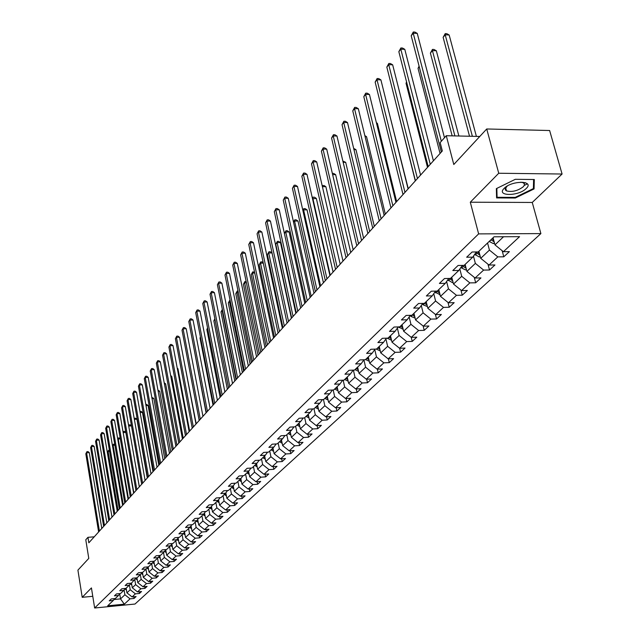 <?xml version="1.0" encoding="UTF-8"?>
<svg xmlns="http://www.w3.org/2000/svg" width="640" height="640" viewBox="0 0 640 640"><rect width="100%" height="100%" fill="white"/><g stroke="black" fill="none" stroke-linecap="round" stroke-linejoin="round"><path stroke-width="0.96" d="M505.176 188.912L505.976 188.928M524.04 183.48L525.216 182.624M562.088 174.024L549.632 130.52L486.72 128.976L498.736 173.248L470.296 202.208L478.632 233.888L540.888 233.592L532.248 202.456L562.088 174.024L498.736 173.248M478.632 233.888L94.648 608L135.008 604.04L540.888 233.592M94.648 608L91.432 587.92L82.208 597.312L92.776 596.304M82.208 597.312L77.912 570.128L88.776 558.4L85.784 539.76L87.952 537.32L88.84 542.808L442.32 150.96L440.144 142.584L446.272 135.72L453.792 164.504L486.72 128.976M136.32 577.88L131.408 583.152L127.248 583.536L125.144 585.56L129.288 585.176L125.928 588.384L121.808 588.768L119.744 590.752L123.856 590.368L120.56 593.512L116.472 593.904L114.44 595.848L118.52 595.464L115.288 598.552L111.232 598.936L109.24 600.848L113.288 600.456L107.696 605.8L124.304 604.176L130.04 598.84L134.04 598.456L136.104 596.544L132.096 596.928L135.408 593.848L139.44 593.464L141.544 591.52L137.504 591.904L140.88 588.76L144.944 588.376L147.088 586.392L143.008 586.776L146.456 583.576L150.552 583.192L152.744 581.176L148.632 581.552L152.144 578.288L156.272 577.912L158.504 575.848L154.36 576.232L157.936 572.904L162.104 572.52L164.376 570.424L160.2 570.8L163.848 567.408L168.048 567.024L170.368 564.888L166.152 565.264L169.88 561.8L174.112 561.424L176.48 559.24L172.232 559.608L176.032 556.08L180.304 555.704L182.712 553.48L178.424 553.848L182.304 550.24L186.616 549.872L189.08 547.6L184.752 547.968L188.712 544.288L193.056 543.92L195.576 541.6L191.208 541.96L195.248 538.208L199.64 537.84L202.2 535.472L197.8 535.832L201.928 532L206.352 531.64L208.976 529.216L204.536 529.576L208.744 525.656L213.208 525.304L215.888 522.824L211.408 523.184L215.712 519.176L220.216 518.824L222.952 516.304L218.432 516.648L222.832 512.56L227.376 512.216L230.168 509.632L225.608 509.976L230.104 505.8L234.688 505.456L237.544 502.816L232.944 503.16L237.544 498.888L242.168 498.544L245.088 495.848L240.448 496.184L245.144 491.816L249.816 491.48L252.8 488.72L248.112 489.056L252.92 484.584L257.632 484.256L260.688 481.432L255.96 481.76L260.872 477.192L265.632 476.864L268.76 473.976L263.984 474.296L269.016 469.624L273.816 469.304L277.016 466.344L272.192 466.664L277.344 461.872L282.192 461.56L285.472 458.536L280.6 458.848L285.872 453.944L290.768 453.64L294.12 450.536L289.208 450.84L294.608 445.824L299.552 445.52L302.984 442.352L298.024 442.648L303.56 437.504L308.552 437.208L312.064 433.96L307.056 434.248L312.728 428.976L317.768 428.696L321.376 425.36L316.312 425.64L322.128 420.24L327.216 419.96L330.912 416.544L325.8 416.816L331.76 411.28L336.904 411.008L340.696 407.504L335.536 407.768L341.648 402.088L346.84 401.832L350.728 398.24L345.512 398.488L351.784 392.656L357.032 392.408L361.024 388.72L355.76 388.968L362.192 382.984L367.496 382.744L371.592 378.96L366.272 379.192L372.88 373.048L378.232 372.824L382.44 368.936L377.064 369.152L383.856 362.84L389.264 362.632L393.584 358.64L388.152 358.848L395.128 352.36L400.6 352.16L405.04 348.056L399.544 348.248L406.712 341.584L412.24 341.4L416.808 337.176L411.256 337.36L418.632 330.512L424.216 330.336L428.912 326L423.304 326.16L430.888 319.112L436.536 318.952L441.36 314.488L435.688 314.64L443.496 307.392L449.208 307.248L454.176 302.656L448.44 302.784L456.472 295.32L462.248 295.192L467.368 290.464L461.568 290.584L469.848 282.888L475.68 282.784L480.96 277.912L475.096 278.008L483.616 270.08L489.52 269.992L494.96 264.968L489.032 265.048L497.816 256.88L503.784 256.816L509.392 251.632L503.392 251.696L519.568 236.656L494.056 236.8L478.2 251.936L472.104 252L466.664 257.224L472.736 257.16L464.12 265.384L458.088 265.464L452.816 270.536L458.824 270.448L450.472 278.424L444.504 278.528L439.392 283.448L445.328 283.336L437.224 291.08L431.328 291.2L426.36 295.968L432.232 295.84L424.368 303.36L418.536 303.496L413.712 308.128L419.52 307.984L411.88 315.28L406.112 315.44L401.432 319.936L407.176 319.776L399.752 326.864L394.048 327.04L389.496 331.408L395.176 331.232L387.96 338.128L382.32 338.312L377.896 342.568L383.512 342.376L376.496 349.072L370.92 349.272L366.616 353.408L372.176 353.208L365.352 359.72L359.832 359.936L355.648 363.96L361.144 363.744L354.504 370.08L349.04 370.304L344.968 374.224L350.408 373.992L343.944 380.168L338.536 380.4L334.576 384.216L339.952 383.976L333.656 389.984L328.312 390.232L324.456 393.944L329.776 393.696L323.64 399.552L318.352 399.808L314.592 403.424L319.864 403.168L313.888 408.872L308.648 409.144L304.984 412.664L310.2 412.392L304.376 417.96L299.192 418.232L295.616 421.672L300.776 421.392L295.096 426.816L289.968 427.104L286.48 430.456L291.592 430.168L286.048 435.456L280.968 435.752L277.568 439.016L282.632 438.728L277.224 443.888L272.192 444.184L268.88 447.376L273.888 447.072L268.608 452.112L263.632 452.424L260.392 455.536L265.352 455.224L260.2 460.144L255.272 460.456L252.104 463.504L257.016 463.184L251.992 467.992L247.104 468.312L244.016 471.28L248.88 470.952L243.968 475.648L239.128 475.976L236.112 478.88L240.936 478.552L236.128 483.136L231.344 483.464L228.392 486.304L233.168 485.968L228.472 490.448L223.728 490.784L220.84 493.56L225.576 493.216L220.984 497.6L216.28 497.944L213.464 500.648L218.152 500.304L213.664 504.592L209.008 504.936L206.248 507.592L210.888 507.24L206.504 511.432L201.888 511.784L199.192 514.376L203.792 514.024L199.496 518.12L194.928 518.472L192.288 521.016L196.848 520.656L192.648 524.664L188.112 525.024L185.528 527.512L190.048 527.152L185.936 531.072L181.44 531.44L178.912 533.864L183.392 533.504L179.368 537.344L174.912 537.712L172.44 540.096L176.88 539.728L172.936 543.488L168.52 543.856L166.096 546.192L170.496 545.816L166.64 549.504L162.264 549.88L159.888 552.16L164.248 551.784L160.464 555.4L156.128 555.776L153.8 558.008L158.128 557.632L154.424 561.176L150.12 561.552L147.84 563.744L152.128 563.36L148.496 566.832L144.232 567.216L142 569.36L146.248 568.976L142.688 572.384L138.456 572.76L136.272 574.864L140.48 574.488L136.992 577.816L132.8 578.2L130.656 580.264L134.832 579.88L135.64 584.608L132.288 587.776L131.488 583.072M487.56 243L489.432 250.088L480.72 258.328L478.88 251.288M476.352 251.952L472.736 257.16M497.816 256.88L489.432 250.088M489.032 265.048L480.72 258.328M473.464 256.112L475.36 263.4L466.912 271.392L465.112 264.44M466.488 269.76L465.6 269.952L461.616 268.008L463.256 266.44L462.328 265.416L458.824 270.448M483.616 270.08L475.36 263.4M475.096 278.008L466.912 271.392M459.832 269L461.704 276.312L453.504 284.064L451.76 277.192M448.744 278.456L445.328 283.336M469.848 282.888L461.704 276.312M461.568 290.584L453.504 284.064M446.6 281.512L448.456 288.84L440.488 296.368L438.792 289.584M435.552 291.112L432.232 295.84M456.472 295.32L448.456 288.84M448.44 302.784L440.488 296.368M433.76 293.664L435.584 301.008L427.848 308.32L426.192 301.608M422.744 303.392L419.52 307.984M443.496 307.392L435.584 301.008M435.688 314.64L427.848 308.32M421.28 305.48L423.088 312.824L415.568 319.928L413.952 313.304M410.312 315.328L407.176 319.776M430.888 319.112L423.088 312.824M423.304 326.16L415.568 319.928M409.16 316.96L410.936 324.312L403.632 331.216L402.056 324.664M398.232 326.912L395.176 331.232M418.632 330.512L410.936 324.312M411.256 337.36L403.632 331.216M397.368 328.128L399.128 335.48L392.024 342.2L390.488 335.712M386.488 338.176L383.512 342.376M406.712 341.584L399.128 335.48M399.544 348.248L392.024 342.2M385.912 338.992L387.64 346.336L380.728 352.872L379.232 346.464M375.072 349.128L372.176 353.208M395.128 352.36L387.64 346.336M388.152 358.848L380.728 352.872M374.76 349.568L376.464 356.904L369.736 363.264L368.272 356.928M363.968 359.776L361.144 363.744M383.856 362.84L376.464 356.904M377.064 369.152L369.736 363.264M363.904 359.864L365.592 367.192L359.04 373.384L357.608 367.112M353.16 370.136L350.408 373.992M372.88 373.048L365.592 367.192M366.272 379.192L359.04 373.384M353.392 370.128L355 377.208L348.616 383.24L347.224 377.04M342.64 380.224L339.952 383.976M362.192 382.984L355 377.208M355.76 388.968L348.616 383.24M343.168 380.2L344.68 386.96L338.464 392.832L337.104 386.704M332.392 390.048L329.776 393.696M351.784 392.656L344.68 386.96M345.512 398.488L338.464 392.832M333.2 390.008L334.632 396.464L328.568 402.192L327.24 396.12M322.408 399.616L319.864 403.168M341.648 402.088L334.632 396.464M335.536 407.768L328.568 402.192M323.48 399.56L324.832 405.728L318.928 411.312L317.624 405.304M312.688 408.936L310.2 412.392M331.76 411.28L324.832 405.728M325.8 416.816L318.928 411.312M313.984 408.776L315.28 414.76L309.52 420.2L308.248 414.264M303.208 418.024L300.776 421.392M322.128 420.24L315.28 414.76M316.312 425.64L309.52 420.2M304.696 417.648L305.968 423.568L300.344 428.88L299.096 423M293.96 426.88L291.592 430.168M312.728 428.976L305.968 423.568M307.056 434.248L300.344 428.88M295.64 426.304L296.88 432.16L291.392 437.344L290.168 431.52M284.944 435.52L282.632 438.728M303.56 437.504L296.88 432.16M298.024 442.648L291.392 437.344M286.792 434.744L288.008 440.544L282.656 445.608L281.456 439.84M276.152 443.952L273.888 447.072M294.608 445.824L288.008 440.544M289.208 450.84L282.656 445.608M278.16 442.992L279.352 448.728L274.12 453.672L272.952 447.968M267.56 452.176L265.352 455.224M285.872 453.944L279.352 448.728M280.6 458.848L274.12 453.672M269.736 451.04L270.896 456.72L265.792 461.552L264.64 455.904M259.184 460.208L257.016 463.184M277.344 461.872L270.896 456.72M272.192 466.664L265.792 461.552M261.496 458.904L262.64 464.528L257.648 469.248L256.528 463.656M250.992 468.056L248.88 470.952M269.016 469.624L262.64 464.528M263.984 474.296L257.648 469.248M253.456 466.592L254.568 472.16L249.696 476.768L248.592 471.232M243 475.712L240.936 478.552M260.872 477.192L254.568 472.16M255.96 481.76L249.696 476.768M245.592 474.096L246.688 479.616L241.92 484.12L240.84 478.632M235.184 483.2L233.168 485.968M252.92 484.584L246.688 479.616M248.112 489.056L241.92 484.12M237.904 481.44L238.976 486.904L234.32 491.304L233.256 485.84M227.552 490.512L225.576 493.216M245.144 491.816L238.976 486.904M240.448 496.184L234.32 491.304M230.392 488.616L231.44 494.024L226.888 498.336L225.832 492.864M220.088 497.664L218.152 500.304M237.544 498.888L231.44 494.024M232.944 503.16L226.888 498.336M223.04 495.64L224.072 500.992L219.616 505.208L218.568 499.736M212.784 504.656L210.888 507.24M230.104 505.8L224.072 500.992M225.608 509.976L219.616 505.208M215.848 502.504L216.864 507.808L212.504 511.936L211.464 506.456M205.648 511.496L203.792 514.024M222.832 512.56L216.864 507.808M218.432 516.648L212.504 511.936M208.816 509.224L209.808 514.48L205.544 518.512L204.512 513.04M198.656 518.184L196.848 520.656M215.712 519.176L209.808 514.48M211.408 523.184L205.544 518.512M201.928 515.8L202.904 521.008L198.728 524.96L197.712 519.48M191.824 524.736L190.048 527.152M208.744 525.656L202.904 521.008M204.536 529.576L198.728 524.96M195.184 522.24L196.144 527.4L192.056 531.264L191.048 525.792M185.136 531.136L183.392 533.504M201.928 532L196.144 527.4M197.8 535.832L192.056 531.264M188.584 528.544L189.528 533.656L185.52 537.448L184.52 531.968M178.584 537.416L176.88 539.728L177.736 539.064L178.432 539.68M195.248 538.208L189.528 533.656M191.208 541.96L185.52 537.448M182.12 534.72L183.04 539.784L179.12 543.496L178.128 538.024M172.168 543.552L170.496 545.816M188.712 544.288L183.04 539.784M184.752 547.968L179.12 543.496M175.792 540.768L176.696 545.792L172.848 549.424L171.872 543.96M165.888 549.568L164.248 551.784M182.304 550.24L176.696 545.792M178.424 553.848L172.848 549.424M169.584 546.696L170.472 551.672L166.704 555.232L165.736 549.776M166.152 565.264L160.688 560.928L159.728 555.472L158.128 557.632M176.032 556.08L170.472 551.672M172.232 559.608L166.704 555.232M163.504 552.504L164.376 557.44L160.688 560.928M153.704 561.24L152.128 563.36M169.88 561.8L164.376 557.44M157.544 558.192L158.4 563.088L154.784 566.512L153.856 561.224M147.792 566.896L146.248 568.976M163.848 567.408L158.4 563.088M160.2 570.8L154.784 566.512M151.696 563.776L152.544 568.624L148.992 571.984L148.104 566.864M142 572.44L140.48 574.488M157.936 572.904L152.544 568.624M154.36 576.232L148.992 571.984M145.968 569.248L146.8 574.056L143.32 577.352L142.464 572.4M152.144 578.288L146.8 574.056M148.632 581.552L143.32 577.352M140.344 574.616L141.16 579.384L137.752 582.616L136.936 577.824M130.752 583.216L129.288 585.176M146.456 583.576L141.16 579.384M143.008 586.776L137.752 582.616M125.288 588.44L123.856 590.368M140.88 588.76L135.64 584.608M137.504 591.904L132.288 587.776M129.416 585.008L130.216 589.736L126.928 592.848L126.144 588.176M119.928 593.576L118.52 595.464M135.408 593.848L130.216 589.736M132.096 596.928L126.928 592.848M124.104 590.032L124.896 594.768L120.536 598.888L119.704 593.88M114.664 598.608L113.288 600.456M130.04 598.84L124.896 594.768M124.304 604.176L120.536 598.888L113.984 599.52M479.768 136.472L446.272 135.72M94.248 536.816L87.952 537.32M493.072 237.736L494.968 244.864L503.552 236.744M503.392 251.696L494.968 244.864M134.04 598.456L133.76 596.768M139.44 593.464L139.152 591.744M144.944 588.376L144.648 586.624M150.552 583.192L150.248 581.408M156.272 577.912L155.952 576.08M162.104 572.52L161.776 570.656M168.048 567.024L167.712 565.12M174.112 561.424L173.768 559.48M180.304 555.704L179.944 553.72M186.616 549.872L186.248 547.84M193.056 543.92L192.68 541.84M199.64 537.84L199.24 535.712M206.352 531.64L205.944 529.464M213.208 525.304L212.792 523.072M220.216 518.824L219.784 516.544M227.376 512.216L226.928 509.88M234.688 505.456L234.224 503.064M242.168 498.544L241.688 496.096M249.816 491.48L249.32 488.968M257.632 484.256L257.12 481.68M265.632 476.864L265.096 474.224M273.816 469.304L273.264 466.592M282.192 461.56L281.616 458.784M290.768 453.64L290.176 450.784M299.552 445.52L298.936 442.592M308.552 437.208L307.904 434.2M317.768 428.696L317.096 425.6M327.216 419.96L326.52 416.776M336.904 411.008L336.176 407.736M346.84 401.832L346.088 398.464M357.032 392.408L356.248 388.944M367.496 382.744L366.672 379.176M378.232 372.824L377.376 369.144M389.264 362.632L388.376 358.84M400.6 352.16L399.664 348.248M412.24 341.4L411.264 337.36M424.216 330.336L423.168 326.056M436.536 318.952L435.408 314.408M449.208 307.248L447.992 302.424M462.248 295.192L460.944 290.072M475.68 282.784L474.272 277.344M489.52 269.992L488 264.224M503.784 256.816L502.152 250.68M470.296 202.208L532.248 202.456M515.312 179.312L496.352 188.632L496.592 197.92L515.312 198.024L534.064 188.928L534.304 179.512L515.312 179.312M524.16 185.464L527.376 183.896M533.432 186.672L534.064 188.928M515.136 197.392L515.312 198.024M101.776 528.472L89.288 452.632L86.584 452.792L99.424 531.08M85.816 453.776L86.936 451.656L85.816 453.776L98.624 531.96M86.936 451.656L88.016 451.592L89.288 452.632M126.472 590.128L124.936 588.912M125.672 588.408L126.288 589.032M118.072 510.408L108.128 451.52L107.336 452.504L117.256 511.312L104.152 433.64L101.376 433.792L114.848 513.976M109.584 451.432L108.128 451.52L108.464 450.392L109.4 450.336M107.336 452.504L108.464 450.392M504.176 188.344C495.664 196.36 518.544 196.48 526.176 188.52C535.04 180.48 511.8 180.232 504.176 188.344M507.208 186.08L505.192 188.848L505.432 190.024L506.52 190.912C512.056 192.24 517.576 190.912 523.08 186.904C524.84 185.072 524.816 183.664 522.992 182.688L520.856 182.144M525.16 182.608L524.008 183.44M505.96 188.88L505.184 188.864M533.608 179.504L533.392 188.576L515.216 197.392L497.072 197.288L496.848 188.384M496.52 195.24L497.072 197.288M106.84 522.864L94.152 446.416L91.424 446.576L104.472 525.48M90.64 447.576L91.776 445.44L90.64 447.576L103.656 526.384M91.776 445.44L92.864 445.376L94.152 446.416M111.992 517.144L99.104 440.088L96.352 440.24L109.608 519.784M95.56 441.264L96.704 439.096L95.56 441.264L108.784 520.704M96.704 439.096L97.808 439.04L99.104 440.088M131.832 585.072L130.272 583.856M130.896 583.2L131.64 583.968M123.24 504.672L113.144 445.32L112.52 446.088M114.896 445.224L113.144 445.32L113.472 444.192L114.736 444.28M112.504 445.968L113.472 444.192M137.288 579.92L135.712 578.704M136.272 577.944L137.096 578.8M128.512 498.84L118.248 439.016L117.816 439.544M120.312 438.896L118.248 439.016L118.576 437.88L120.208 438.248M117.776 439.288L118.576 437.88M100.568 434.832L101.728 432.64L100.568 434.832L114 514.92M101.728 432.64L102.832 432.584L104.152 433.64M122.608 505.384L109.288 427.064L106.496 427.216L120.192 508.056M105.672 428.272L106.84 426.064L105.672 428.272L119.328 509.016M106.84 426.064L107.96 426.008L109.288 427.064M128.064 499.328L114.528 420.368L111.712 420.512L125.632 502.024M110.872 421.592L112.056 419.36L110.872 421.592L124.752 503M112.056 419.36L113.184 419.304L114.528 420.368M142.856 574.664L141.248 573.448M141.824 572.68L142.664 573.536M133.872 492.888L123.208 432.88M125.84 432.456L123.448 432.584L123.776 431.448L124.872 431.384L125.784 432.112M123.144 432.488L123.776 431.448M148.528 569.304L146.904 568.096M147.488 567.312L148.336 568.168M139.344 486.824L128.712 426.08M131.48 425.888L128.744 426.032L129.072 424.896L130.176 424.832L131.472 425.864M128.616 425.544L129.072 424.896M154.32 563.848L152.664 562.64M147.296 478.008L136.928 419.216L134.36 419.352M153.256 561.832L154.112 562.696M134.216 418.528L135.576 418.16L136.928 419.216M134.464 418.216L134.272 418.888M160.216 558.28L158.544 557.072M153 471.688L142.456 412.424L140.128 412.536M159.144 556.256L160.016 557.112M139.928 411.448L141.088 411.352L142.456 412.424M166.24 552.6L164.536 551.4M158.808 465.248L148.08 405.488L146.008 405.592M165.152 550.56L166.032 551.416M145.808 404.464L146.704 404.416L148.08 405.488M172.384 546.8L170.656 545.608M164.736 458.68L153.824 398.424L152.016 398.512M171.28 544.752L172.168 545.608M151.808 397.376L153.824 398.424M178.648 540.888L176.968 539.792M170.776 451.984L159.68 391.224L158.152 391.288M157.944 390.152L159.68 391.224M185.048 534.856L183.24 533.648M176.944 445.144L165.648 383.872L164.408 383.928M183.92 532.784L184.824 533.632M164.2 382.776L165.648 383.872M191.584 528.696L189.72 527.464M183.232 438.176L171.744 376.376L170.808 376.416M190.44 526.616L191.352 527.464M170.648 375.544L171.744 376.376M198.248 522.408L196.328 521.152M189.656 431.056L177.96 368.728L177.344 368.752M197.096 520.312L198.016 521.152M177.24 368.184L177.96 368.728M205.064 515.984L203.08 514.696M196.208 423.784L184.024 360.928M203.896 513.88L204.832 514.72M212.024 509.416L209.976 508.112M210.832 507.296L211.784 508.144M219.136 502.712L217.024 501.384M217.896 500.552L218.896 501.424M193.488 345.992L206.088 412.84M226.408 495.864L224.232 494.504M225.12 493.656L226.16 494.552M200.496 337.328L200 337.944L213.032 405.144M200 337.944L200.44 337.008M233.84 488.856L231.592 487.472M232.496 486.6L233.584 487.536M207.664 328.464L206.848 329.48L220.12 397.28M206.848 329.48L207.56 327.952M241.44 481.696L239.12 480.28M240.048 479.392L241.184 480.352M232.528 383.528L214.424 292.672L211.184 292.736L210.008 294.24L228.568 387.92L214.976 319.424L213.84 320.832L227.368 389.24M213.84 320.832L214.856 318.72M249.216 474.368L246.816 472.928M247.768 472.024L248.952 473.016M235.984 379.696L222.144 310.56L220.984 311.992L234.784 381.032M222.576 310.552L222.144 310.56L222.376 309.56M220.984 311.992L222.352 309.44M257.176 466.872L254.696 465.408M256.656 464.288L256.28 463.888M255.664 464.48L256.896 465.504M243.592 371.264L229.48 301.496L228.296 302.96L242.36 372.632M230.328 301.48L229.48 301.496L230.088 300.288M228.296 302.96L229.744 300.296M265.312 459.208L262.752 457.712M264.784 456.592L264.376 456.16M263.744 456.76L265.032 457.824M251.368 362.648L236.976 292.224L235.76 293.728L250.112 364.04M238.272 292.2L236.976 292.224L237.24 291.024L238.024 291.008M235.76 293.728L237.24 291.024M133.632 493.16L119.872 413.544L117.024 413.68L131.184 495.872M116.168 414.784L117.376 412.528L116.168 414.784L130.288 496.864M117.376 412.528L118.504 412.472L119.872 413.544M139.312 486.864L125.312 406.584L122.448 406.72L136.84 489.6M121.568 407.848L122.792 405.56L121.568 407.848L135.928 490.608M122.792 405.56L123.936 405.504L125.312 406.584M145.104 480.44L130.864 399.488L127.976 399.624L142.616 483.2M127.08 400.768L128.312 398.456L127.08 400.768L141.688 484.232M128.312 398.456L129.472 398.4L130.864 399.488M151.008 473.896L136.528 392.248L133.608 392.376L148.512 476.664M132.704 393.552L133.952 391.208L132.704 393.552L147.56 477.72M133.952 391.208L135.112 391.16L136.528 392.248M157.04 467.208L142.304 384.864L139.36 384.992L154.52 470M138.432 386.184L139.696 383.816L138.432 386.184L153.552 471.08M139.696 383.816L140.872 383.768L142.304 384.864M163.192 460.392L148.192 377.336L145.232 377.456L160.656 463.2M144.28 378.672L145.56 376.28L144.28 378.672L159.664 464.296M145.56 376.28L146.744 376.232L148.192 377.336M169.472 453.424L154.208 369.648L151.216 369.768L166.92 456.256M150.248 371.008L151.544 368.584L150.248 371.008L165.912 457.376M151.544 368.584L152.744 368.536L154.208 369.648M175.888 446.312L160.344 361.808L157.328 361.912L173.32 449.16M156.336 363.184L157.656 360.728L156.336 363.184L172.28 450.312M157.656 360.728L158.856 360.688L160.344 361.808M182.44 439.048L166.608 353.792L163.568 353.904L179.848 441.92M162.56 355.2L163.888 352.712L162.56 355.2L178.792 443.096M163.888 352.712L165.104 352.672L166.608 353.792M189.136 431.632L173.008 345.616L169.936 345.72L186.528 434.52M168.904 347.04L170.256 344.52L168.904 347.04L185.448 435.72M170.256 344.52L171.48 344.48L173.008 345.616M195.976 424.048L179.544 337.264L176.44 337.36L193.344 426.96M175.392 338.712L176.76 336.16L175.392 338.712L192.24 428.184M176.76 336.16L178 336.12L179.544 337.264M202.96 416.304L186.216 328.728L183.088 328.816L200.312 419.24M182.016 330.2L183.4 327.616L182.016 330.2L199.184 420.488M183.4 327.616L184.656 327.584L186.216 328.728M210.104 408.384L193.04 320.008L189.88 320.096L207.44 411.336M188.784 321.504L190.192 318.888L188.784 321.504L206.288 412.616M190.192 318.888L191.456 318.856L193.04 320.008M217.408 400.288L200.008 311.096L196.824 311.176L214.728 403.264M195.704 312.616L197.128 309.968L195.704 312.616L213.544 404.568M197.128 309.968L198.4 309.936L200.008 311.096M224.88 392L207.136 301.984L203.928 302.056L222.176 395M202.776 303.528L204.224 300.848L202.776 303.528L220.976 396.336M204.224 300.848L205.504 300.816L207.136 301.984M210.008 294.24L211.472 291.52L211.184 292.736L229.8 386.552M211.472 291.52L212.768 291.496L214.424 292.672M240.344 374.856L221.88 283.144L218.608 283.2L237.608 377.904M217.408 284.736L218.896 281.984L217.408 284.736L236.344 379.296M218.896 281.984L220.2 281.96L221.88 283.144M248.352 365.984L229.504 273.392L226.2 273.44L245.592 369.048M224.976 275.016L226.48 272.224L224.976 275.016L244.296 370.48M226.48 272.224L227.808 272.2L229.504 273.392M256.552 356.896L237.312 263.416L233.976 263.456L253.768 359.984M232.72 265.072L234.248 262.232L232.72 265.072L252.44 361.448M234.248 262.232L235.584 262.216L237.312 263.416M264.944 347.592L245.304 253.2L241.928 253.232L262.144 350.696M240.64 254.888L242.2 252.008L240.64 254.888L260.784 352.2M242.2 252.008L243.544 252L245.304 253.2M273.648 451.36L271 449.832M273.104 448.704L272.664 448.248M272.016 448.864L273.36 449.96M259.32 353.824L244.64 282.752L243.4 284.28L258.032 355.248M246.4 282.72L244.64 282.752L244.896 281.544L246.152 281.52M243.4 284.28L244.896 281.544M282.176 443.32L279.44 441.768M281.624 440.64L281.144 440.144M280.488 440.776L281.888 441.904M267.464 344.8L252.48 273.056L251.216 274.624L266.152 346.256M254.736 273.024L252.48 273.056L252.736 271.848L254.568 272.192M251.216 274.624L252.736 271.848M290.92 435.088L288.088 433.512M290.352 432.376L289.832 431.848M289.16 432.488L290.616 433.656M275.8 335.56L260.504 263.136L259.208 264.736L274.448 337.056M263.28 263.104L260.504 263.136L260.752 261.92L262.064 261.904L263.192 262.68M259.208 264.736L260.752 261.92M299.872 426.656L296.944 425.048M299.288 423.912L298.736 423.344M298.04 424.008L299.568 425.208M284.336 326.096L268.72 252.984L267.392 254.624L282.952 327.632M272.04 252.952L268.72 252.984L268.952 251.768L270.28 251.752L272.04 252.944M267.392 254.624L268.952 251.768M273.544 338.056L253.48 242.744L250.08 242.768L270.72 341.192M248.76 244.464L250.344 241.544L248.76 244.464L269.328 342.728M250.344 241.544L251.704 241.536L253.48 242.744M282.36 328.288L261.856 232.032L258.424 232.048L279.512 331.44M257.072 233.784L258.68 230.824L257.072 233.784L278.088 333.024M258.68 230.824L260.048 230.816L261.856 232.032M291.392 318.272L270.44 221.064L266.968 221.064L288.528 321.448M265.584 222.848L267.216 219.84L265.584 222.848L287.064 323.072M267.216 219.84L268.608 219.84L270.44 221.064M300.656 308.008L279.24 209.816L275.736 209.816L297.768 311.208M274.312 211.632L275.968 208.584L274.312 211.632L296.272 312.864M275.968 208.584L277.376 208.592L279.24 209.816M310.16 297.472L288.256 198.296L284.712 198.272L307.248 300.696M283.256 200.144L284.944 197.048L283.256 200.144L305.712 302.4M284.944 197.048L286.36 197.056L288.256 198.296M319.904 286.664L297.504 186.472L293.92 186.448L316.976 289.92M292.432 188.36L294.144 185.216L292.432 188.36L315.4 291.664M294.144 185.216L295.576 185.232L297.504 186.472M329.912 275.576L306.984 174.352L303.368 174.312L326.96 278.848M301.84 176.272L303.584 173.08L303.368 174.312L301.84 176.272L325.336 280.64M303.584 173.08L305.024 173.096L306.984 174.352M340.184 264.192L316.72 161.912L313.064 161.856L337.208 267.488M311.496 163.872L313.264 160.632L313.064 161.856L311.496 163.872L335.544 269.328M313.264 160.632L314.728 160.648L316.72 161.912M309.048 418.016L306.024 416.384M295.832 313.36L280.48 242.56L277.128 242.584L275.768 244.272L291.656 317.976M308.456 415.232L307.856 414.632M307.144 415.312L308.736 416.552M293.072 316.408L277.128 242.584L277.352 241.368L278.696 241.36L280.48 242.56M275.768 244.272L277.352 241.368M318.456 409.16L315.328 407.496M304.8 303.408L289.128 231.928L285.736 231.944L284.416 233.568M317.848 406.344L317.2 405.704M316.472 406.4L318.136 407.68M302.024 306.488L285.736 231.944L285.96 230.728L287.312 230.72L289.128 231.928M284.408 233.528L285.96 230.728M328.104 400.08L324.864 398.384M313.992 293.216L297.976 221.032L294.56 221.04L293.552 222.28M327.48 397.232L326.792 396.552M326.04 397.264L327.776 398.584M311.2 296.312L294.56 221.04L294.768 219.824L296.136 219.816L297.976 221.032M293.496 222.024L294.768 219.824M338.008 390.768L334.648 389.048M323.424 282.768L307.048 209.872L303.592 209.864L302.92 210.704M337.36 387.88L336.624 387.16M335.856 387.888L337.672 389.256M320.608 285.888L303.592 209.864L303.8 208.648L305.176 208.648L307.048 209.872M302.808 210.224L303.8 208.648M348.16 381.208L344.68 379.456M333.088 272.056L316.344 198.432L312.528 198.824M347.504 378.288L346.712 377.528M345.92 378.272L347.816 379.68M330.248 275.2L312.856 198.416L313.048 197.192L314.44 197.2L316.344 198.432M312.368 198.112L313.048 197.192M358.584 371.4L354.984 369.624M343 261.072L325.88 186.704L322.4 186.672M357.912 368.44L357.064 367.632M356.256 368.408L358.232 369.856M322.208 185.856L323.944 185.464L325.88 186.704M322.536 185.456L322.368 186.552M369.288 361.32L365.56 359.52M353.168 249.792L335.648 174.672L332.632 174.64M368.6 358.336L367.696 357.48M366.864 358.272L368.928 359.776M332.352 173.416L333.688 173.432L335.648 174.672M380.256 350.96L376.352 349.08M363.608 238.224L345.68 162.336L343.152 162.296M379.576 347.952L378.608 347.056M377.76 347.864L379.92 349.416M342.864 161.072L345.68 162.336M350.728 252.496L326.704 149.136L323.016 149.072L347.736 255.816M321.408 151.144L323.208 147.848L323.016 149.072L321.408 151.144L346.032 257.704M323.208 147.848L324.68 147.872L326.704 149.136M391.576 340.312L387.272 338.152M374.32 226.344L355.968 149.672L353.968 149.632M390.856 337.288L389.832 336.344M388.952 337.176L391.208 338.768M353.672 148.408L355.968 149.672M361.576 240.48L336.96 136.024L333.232 135.944L358.552 243.824M331.576 138.072L333.416 134.728L333.232 135.944L331.576 138.072L356.8 245.768M333.416 134.728L334.904 134.76L336.96 136.024M403.184 329.368L398.48 326.904M385.328 214.144L366.536 136.664L365.088 136.64M402.456 326.328L401.36 325.328M400.464 326.184L402.816 327.832M364.84 135.632L366.536 136.664M372.712 228.128L347.496 122.56L343.728 122.464L369.672 231.496M342.032 124.648L343.896 121.248L343.728 122.464L342.032 124.648L367.872 233.496M343.896 121.248L345.4 121.28L347.496 122.56M415.128 318.12L410.936 316.4L410.168 315.536M396.64 201.608L377.384 123.32L376.528 123.296M414.384 315.056L413.216 314.008M412.288 314.888L414.752 316.584M376.384 122.712L377.384 123.32M384.168 215.424L358.328 108.72L354.512 108.608L381.112 218.816M352.768 110.856L354.664 107.392L354.512 108.608L352.768 110.856L379.256 220.872M354.664 107.392L356.192 107.44L358.328 108.72M427.416 306.552L423.064 304.816L422.328 303.992M408.264 188.72L388.304 109.592M426.656 303.464L425.408 302.36M424.456 303.264L427.032 305.016M395.952 202.36L369.456 94.496L365.6 94.368L392.872 205.776M363.8 96.68L365.736 93.16L365.6 94.368L363.8 96.68L390.968 207.896M365.736 93.16L367.28 93.208L369.456 94.496M440.056 294.64L434.84 292.12M439.28 291.536L437.96 290.376M436.784 291.088L439.672 293.112M394.472 97.512L415.288 180.936M408.08 188.92L380.896 79.872L377 79.728L404.976 192.36M375.152 82.104L377.128 78.52L377 79.728L375.152 82.104L403.016 194.536M377.128 78.52L378.68 78.576L380.896 79.872M453.08 282.384L452.32 282.544L447.728 279.904M449.376 278.44L452.672 280.848L452.264 279.248L450.88 278.04M406.688 82.408L406.024 83.224L427.504 167.392M406.024 83.224L406.592 82.024M420.568 175.08L392.664 64.824L388.728 64.664L417.44 178.544M386.824 67.104L388.84 63.456L388.728 64.664L386.824 67.104L415.416 180.784M388.84 63.456L390.408 63.52L392.664 64.824M461.616 268.008L461 267.32M465.68 266.608L464.184 265.328M463.256 266.44L465.984 268.2L465.56 266.536M419.264 66.856L418.04 68.368L440.072 153.456M418.04 68.368L419.08 66.144M433.424 160.824L404.784 49.336L400.8 49.152L430.272 164.32M398.84 51.672L400.888 47.96L400.8 49.152L398.84 51.672L428.192 166.624M400.888 47.96L402.48 48.032L404.784 49.336M480.312 256.752L479.28 256.976L474.68 254.36M458.872 136L436.336 50.776L432.416 50.6L430.4 53.088L452.16 135.856M479.48 253.584L477.624 251.944M476.048 252.392L479.904 255.216M454.904 135.912L432.416 50.6L432.464 49.408L434.024 49.48L436.336 50.776M430.4 53.088L432.464 49.408M444.48 137.728L417.256 33.392L413.224 33.192L441.32 141.264M411.208 35.784L413.296 32L413.224 33.192L411.208 35.784L441.352 152.032M413.296 32L414.912 32.08L417.256 33.392M494.56 243.344L493.384 243.6L489.176 241.456M476.392 136.392L449.16 34.992L445.2 34.792L443.128 37.36L469.528 136.24M493.712 240.152L492.024 238.744M490.92 239.792L494.152 241.792M472.368 136.304L445.2 34.792L445.224 33.608L446.808 33.688L449.16 34.992M443.128 37.36L445.224 33.608M125.2 589.224L125.848 588.608M130.52 584.144L131.176 583.52M135.944 578.968L136.608 578.336M141.464 573.696L142.144 573.048M147.096 568.32L147.784 567.656M152.832 562.84L153.544 562.16M158.688 557.248L159.408 556.56M164.664 551.544L165.4 550.84M170.752 545.728L171.504 545.008M183.312 533.736L184.096 532.984M189.792 527.552L190.592 526.792M196.408 521.24L197.216 520.456M203.16 514.784L203.992 513.992M210.056 508.2L210.904 507.392M217.104 501.472L217.976 500.64M224.312 494.592L225.2 493.744M231.672 487.56L232.576 486.696M239.2 480.376L240.128 479.488M246.896 473.024L247.848 472.12M254.776 465.504L255.744 464.576M262.832 457.808L263.832 456.856M271.08 449.928L272.104 448.96M279.528 441.872L280.568 440.872M288.176 433.608L289.248 432.592M297.032 425.152L298.128 424.104M306.112 416.488L307.232 415.416M315.416 407.6L316.568 406.504M324.96 398.496L326.136 397.368M336.712 387.264L337.136 386.864M334.744 389.152L335.952 388M346.808 377.632L347.256 377.2M344.776 379.568L346.016 378.384M357.16 367.744L357.648 367.28M355.08 369.728L356.352 368.512M367.792 357.592L368.312 357.096M365.656 359.632L366.96 358.384M378.712 347.168L379.272 346.632M376.52 349.264L377.864 347.976M389.928 336.456L390.528 335.888M387.68 338.608L389.056 337.288M401.464 325.448L402.096 324.84M399.144 327.656L400.56 326.304M413.32 314.12L414 313.472M410.936 316.4L412.392 315.008M425.512 302.48L426.24 301.784M423.064 304.816L424.568 303.384M439.52 294.76L439.976 294.32M438.064 290.496L438.832 289.76M435.544 292.904L437.088 291.432M452.416 282.528L452.976 281.992M450.984 278.16L451.808 277.376M448.384 280.64L449.976 279.12M465.696 269.928L466.368 269.296M464.288 265.456L465.16 264.624M479.384 256.952L480.168 256.208M478 252.36L478.928 251.48M475.248 254.992L476.936 253.384M479.248 253.44L479.704 255.168M493.488 243.576L494.392 242.712M492.136 238.864L493.12 237.928M489.288 241.584L491.032 239.92M493.36 239.936L493.84 241.736M505.648 187.712L506.52 190.912M522.856 182.2L522.992 182.688"/></g></svg>
